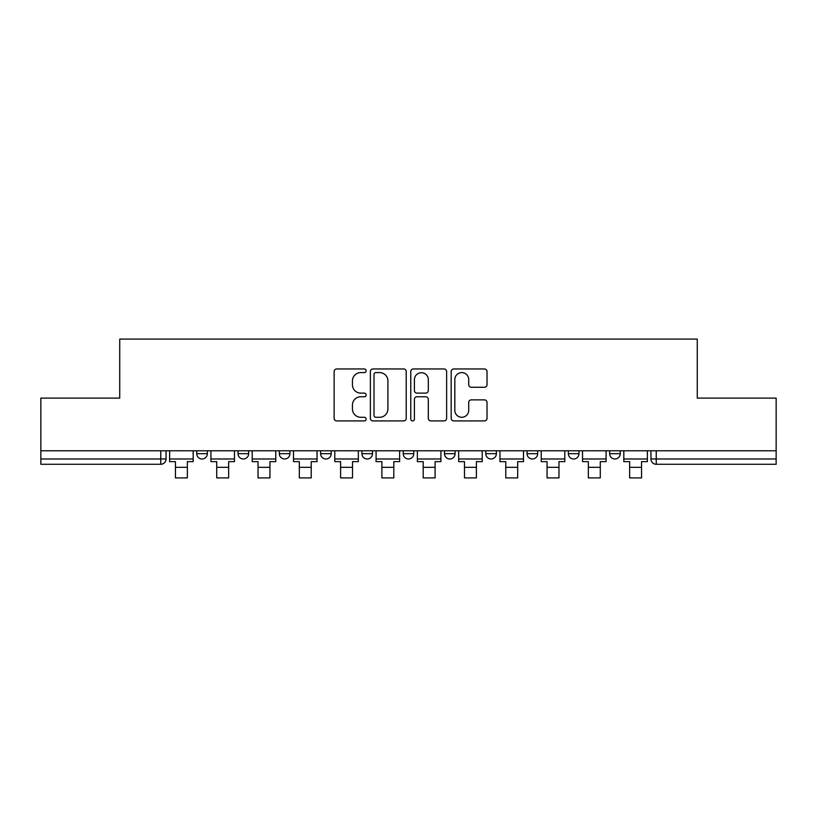 <?xml version="1.0" encoding="UTF-8"?>
<svg xmlns="http://www.w3.org/2000/svg" width="817" height="817" viewBox="0 0 817 817"><rect width="100%" height="100%" fill="white"/><g stroke="black" fill="none" stroke-linecap="round" stroke-linejoin="round"><path stroke-width="1.23" d="M366.149 370.775A1.818 1.818 0 0 0 364.331 368.957L336.727 368.957A2.594 2.594 0 0 0 334.133 371.551L334.133 418.314A2.594 2.594 0 0 0 336.727 420.918L364.331 420.918A1.818 1.818 0 0 0 366.149 419.101A1.818 1.818 0 0 0 364.331 417.283L360.757 417.283A8.313 8.313 0 0 1 352.444 408.96L352.444 405.069A8.313 8.313 0 0 1 360.757 396.756L364.331 396.756A1.818 1.818 0 0 0 366.149 394.938A1.818 1.818 0 0 0 364.331 393.12L360.757 393.12A8.313 8.313 0 0 1 352.444 384.807L352.444 380.906A8.313 8.313 0 0 1 360.757 372.593L364.331 372.593A1.818 1.818 0 0 0 366.149 370.775M527.077 450.78L527.077 453.69L537.668 453.69A5.29 5.29 0 0 1 532.378 458.991A5.29 5.29 0 0 1 527.077 453.69L527.077 450.78M444.499 450.78L444.499 453.69L455.089 453.69A5.29 5.29 0 0 1 449.789 458.991A5.29 5.29 0 0 1 444.499 453.69L444.499 450.78M403.21 450.78L403.21 453.69L413.79 453.69A5.29 5.29 0 0 1 408.5 458.991A5.29 5.29 0 0 1 403.21 453.69L403.21 450.78M320.621 450.78L320.621 453.69L331.212 453.69A5.29 5.29 0 0 1 325.922 458.991A5.29 5.29 0 0 1 320.621 453.69L320.621 450.78M484.43 387.268A2.594 2.594 0 0 0 487.024 384.674L487.024 371.551A2.594 2.594 0 0 0 484.43 368.957L453.772 368.957A2.594 2.594 0 0 0 451.178 371.551L451.178 418.314A2.594 2.594 0 0 0 453.772 420.918L484.43 420.918A2.594 2.594 0 0 0 487.024 418.314L487.024 402.464A2.594 2.594 0 0 0 484.43 399.87L471.307 399.87A2.594 2.594 0 0 0 468.713 402.464L468.713 410.328A6.955 6.955 0 0 1 461.758 417.283A6.955 6.955 0 0 1 454.814 410.328L454.814 379.537A6.955 6.955 0 0 1 461.758 372.593A6.955 6.955 0 0 1 468.713 379.537L468.713 384.674A2.594 2.594 0 0 0 471.307 387.268L484.43 387.268M40.85 450.78L40.85 398.114L119.731 398.114L119.731 339.086L697.269 339.086L697.269 398.114L776.15 398.114L776.15 450.78L40.85 450.78L40.85 458.991L166.045 458.991L166.045 450.78L166.045 458.991A5.29 5.29 0 0 1 160.755 464.281L40.85 464.281L40.85 458.991M406.223 371.551A2.594 2.594 0 0 0 403.629 368.957L372.971 368.957A2.594 2.594 0 0 0 370.377 371.551L370.377 418.314A2.594 2.594 0 0 0 372.971 420.918L403.629 420.918A2.594 2.594 0 0 0 406.223 418.314L406.223 371.551M413.371 368.957L444.029 368.957A2.594 2.594 0 0 1 446.623 371.551L446.623 418.314A2.594 2.594 0 0 1 444.029 420.918L430.906 420.918A2.594 2.594 0 0 1 428.312 418.314L428.312 399.35A2.594 2.594 0 0 0 425.708 396.756L417.007 396.756A2.594 2.594 0 0 0 414.413 399.35L414.413 419.101A1.818 1.818 0 0 1 412.595 420.918A1.818 1.818 0 0 1 410.777 419.101L410.777 371.551A2.594 2.594 0 0 1 413.371 368.957M650.955 450.78L650.955 458.991L776.15 458.991L776.15 464.281L656.245 464.281A5.29 5.29 0 0 1 650.955 458.991M776.15 450.78L776.15 458.991M620.246 450.78L620.246 453.69A5.29 5.29 0 0 1 614.956 458.991A5.29 5.29 0 0 1 609.666 453.69L620.246 453.69M609.666 450.78L609.666 453.69M578.957 450.78L578.957 453.69A5.29 5.29 0 0 1 573.667 458.991A5.29 5.29 0 0 1 568.366 453.69L578.957 453.69L578.957 450.78M568.366 450.78L568.366 453.69M537.668 450.78L537.668 453.69M496.379 450.78L496.379 453.69A5.29 5.29 0 0 1 491.078 458.991A5.29 5.29 0 0 1 485.788 453.69L496.379 453.69L496.379 450.78M485.788 450.78L485.788 453.69M455.089 450.78L455.089 453.69L455.089 450.78M413.79 453.69L413.79 450.78L413.79 453.69A5.29 5.29 0 0 1 408.5 458.991M372.501 450.78L372.501 453.69A5.29 5.29 0 0 1 367.211 458.991A5.29 5.29 0 0 1 361.911 453.69A5.29 5.29 0 0 0 367.211 458.991A5.29 5.29 0 0 0 372.501 453.69L372.501 450.78M361.911 450.78L361.911 453.69L372.501 453.69M331.212 450.78L331.212 453.69M289.923 450.78L289.923 453.69A5.29 5.29 0 0 1 284.622 458.991A5.29 5.29 0 0 1 279.332 453.69A5.29 5.29 0 0 0 284.622 458.991A5.29 5.29 0 0 0 289.923 453.69L279.332 453.69L279.332 450.78M238.043 450.78L238.043 453.69L248.634 453.69L248.634 450.78L248.634 453.69A5.29 5.29 0 0 1 243.333 458.991A5.29 5.29 0 0 1 238.043 453.69A5.29 5.29 0 0 0 243.333 458.991M196.754 450.78L196.754 453.69L207.334 453.69L207.334 450.78L207.334 453.69A5.29 5.29 0 0 1 202.044 458.991A5.29 5.29 0 0 1 196.754 453.69A5.29 5.29 0 0 0 202.044 458.991M160.755 450.78L160.755 464.281A5.29 5.29 0 0 0 166.045 458.991M375.83 372.593A1.818 1.818 0 0 0 374.012 374.411L374.012 415.455A1.818 1.818 0 0 0 375.83 417.283L379.599 417.283A8.313 8.313 0 0 0 387.912 408.96L387.912 380.906A8.313 8.313 0 0 0 379.599 372.593L375.83 372.593M428.312 379.67A6.955 6.955 0 0 0 421.358 372.726A6.955 6.955 0 0 0 414.413 379.67L414.413 390.516A2.594 2.594 0 0 0 417.007 393.12L425.708 393.12A2.594 2.594 0 0 0 428.312 390.516L428.312 379.67M169.619 458.991L193.18 458.991L193.18 461.636L187.359 461.636L187.359 477.914L175.441 477.914L175.441 461.636L169.619 461.636L169.619 450.78M193.18 458.991L193.18 450.78M210.909 458.991L234.469 458.991L234.469 461.636L228.648 461.636L228.648 477.914L216.73 477.914L216.73 461.636L210.909 461.636L210.909 450.78M234.469 458.991L234.469 450.78M252.198 458.991L275.758 458.991L275.758 461.636L269.937 461.636L269.937 477.914L258.029 477.914L258.029 461.636L252.198 461.636L252.198 450.78M275.758 458.991L275.758 450.78M293.497 458.991L317.047 458.991L317.047 461.636L311.226 461.636L311.226 477.914L299.318 477.914L299.318 461.636L293.497 461.636L293.497 450.78M317.047 458.991L317.047 450.78M334.786 458.991L358.346 458.991L358.346 461.636L352.515 461.636L352.515 477.914L340.607 477.914L340.607 461.636L334.786 461.636L334.786 450.78M358.346 458.991L358.346 450.78M376.075 458.991L399.636 458.991L399.636 461.636L393.814 461.636L393.814 477.914L381.896 477.914L381.896 461.636L376.075 461.636L376.075 450.78M399.636 458.991L399.636 450.78M417.364 458.991L440.925 458.991L440.925 461.636L435.104 461.636L435.104 477.914L423.186 477.914L423.186 461.636L417.364 461.636L417.364 450.78M440.925 458.991L440.925 450.78M458.654 458.991L482.214 458.991L482.214 461.636L476.393 461.636L476.393 477.914L464.485 477.914L464.485 461.636L458.654 461.636L458.654 450.78M482.214 458.991L482.214 450.78M499.953 458.991L523.503 458.991L523.503 461.636L517.682 461.636L517.682 477.914L505.774 477.914L505.774 461.636L499.953 461.636L499.953 450.78M523.503 458.991L523.503 450.78M541.242 458.991L564.802 458.991L564.802 461.636L558.971 461.636L558.971 477.914L547.063 477.914L547.063 461.636L541.242 461.636L541.242 450.78M564.802 458.991L564.802 450.78M582.531 458.991L606.091 458.991L606.091 461.636L600.27 461.636L600.27 477.914L588.352 477.914L588.352 461.636L582.531 461.636L582.531 450.78M606.091 458.991L606.091 450.78M623.82 458.991L647.381 458.991L647.381 461.636L641.559 461.636L641.559 477.914L629.641 477.914L629.641 461.636L623.82 461.636L623.82 450.78M647.381 458.991L647.381 450.78M656.245 450.78L656.245 464.281M175.441 467.324L187.359 467.324M216.73 467.324L228.648 467.324M258.029 467.324L269.937 467.324M299.318 467.324L311.226 467.324M340.607 467.324L352.515 467.324M381.896 467.324L393.814 467.324M423.186 467.324L435.104 467.324M464.485 467.324L476.393 467.324M505.774 467.324L517.682 467.324M547.063 467.324L558.971 467.324M588.352 467.324L600.27 467.324M629.641 467.324L641.559 467.324"/></g></svg>
